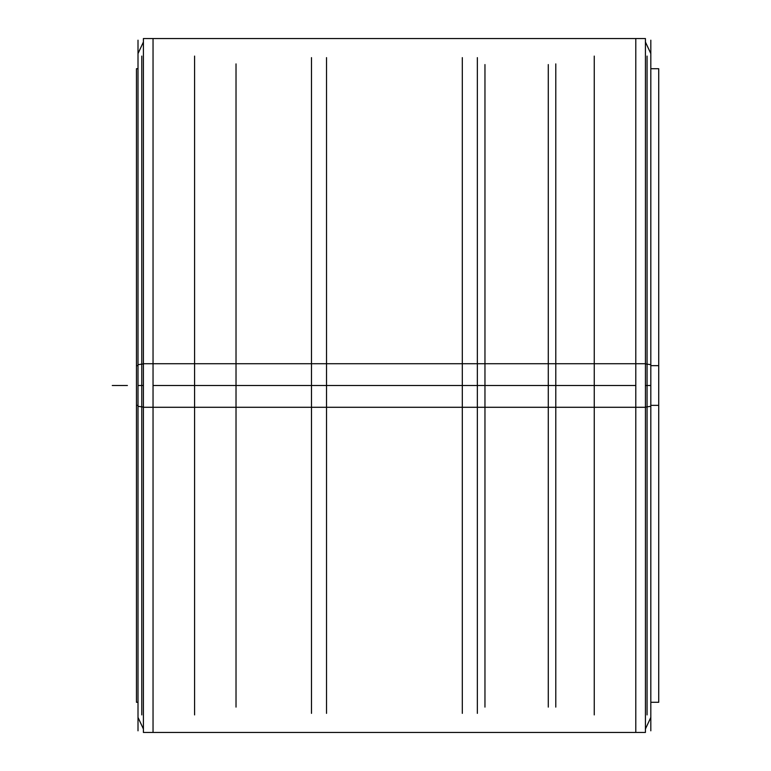 <?xml version="1.0" encoding="UTF-8"?>
<svg xmlns="http://www.w3.org/2000/svg" width="771" height="771" viewBox="0 0 771 771"><rect width="100%" height="100%" fill="white"/><g stroke="black" fill="none" stroke-linecap="round" stroke-linejoin="round"><path stroke-width="1.16" d="M137.961 702.285L136.448 702.285L136.448 365.608L137.961 365.608M137.961 405.392L136.448 405.392L136.448 68.715L137.961 68.715M650.84 702.285L658.685 702.285L658.685 365.608L650.84 365.608M650.84 405.392L658.685 405.392L658.685 68.715L650.84 68.715M143.387 407.281L143.387 38.55L645.414 38.55L645.414 407.281L143.387 407.281M143.387 732.45L143.387 363.719L645.414 363.719L645.414 732.45L143.387 732.45M143.387 385.5L137.961 385.5M650.84 385.5L645.414 385.5M153.044 385.5L153.044 732.45L635.757 732.45L635.757 38.55L153.044 38.55L153.044 385.5L635.757 385.5M143.387 728.952L137.961 717.367L143.387 728.952M143.387 42.048L137.961 53.633L143.387 42.048M645.414 728.952L650.84 717.367L645.414 728.952M645.414 42.048L650.84 53.633L645.414 42.048M326.519 713.387L326.519 57.613M311.436 713.387L311.436 57.613M462.282 713.387L462.282 57.613M477.365 713.387L477.365 57.613L477.365 713.387M137.961 364.664L143.387 363.931M137.961 406.336L143.387 407.069M137.961 730.812L137.961 40.188M650.84 730.812L650.84 40.188M645.414 363.931L650.84 364.664M645.414 407.069L650.84 406.336M555.804 63.897L555.804 707.103M484.911 64.6L484.911 707.094M548.268 64.6L548.268 707.094M236.013 707.103L236.013 63.897L236.013 707.103M594.21 714.948L594.21 56.052M647.014 714.948L647.014 56.052M194.591 714.948L194.591 56.052M141.787 714.948L141.787 56.052M112.315 385.5L127.398 385.5L112.315 385.5"/></g></svg>
